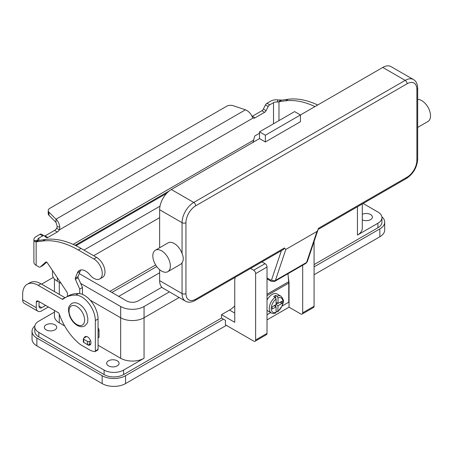 <?xml version="1.0" encoding="UTF-8"?>
<svg xmlns="http://www.w3.org/2000/svg" width="453" height="453" viewBox="0 0 453 453"><rect width="100%" height="100%" fill="white"/><g stroke="black" fill="none" stroke-linecap="round" stroke-linejoin="round"><path stroke-width="0.68" d="M281.392 250.662L271.602 279.807A1.376 0.793 60 0 1 270.673 280.05A2.758 1.591 120 0 0 271.245 281.313L267.021 278.872L271.245 281.313L274.688 281.381A4.134 2.384 -120 0 0 275.401 280.447L306.579 262.446A2.758 2.005 18.6 0 0 307.338 261.557L318.057 229.654L317.004 231.421L306.579 262.446A4.134 2.384 60 0 1 305.866 263.38L274.688 281.381M271.602 279.807A2.758 2.005 18.6 0 0 273.482 280.724A2.758 2.005 18.6 0 0 275.401 280.447L285.826 249.422L284.416 247.984L283.742 249.303L195.124 300.464A2.758 1.591 -120 0 0 195.696 299.207A13.777 7.956 -60 0 1 185.951 293.578L185.951 222.695A13.777 7.956 -60 0 1 195.696 205.821L407.134 83.748A2.758 1.591 -120 0 0 406.562 81.829A2.758 1.591 -120 0 0 405.186 80.374L193.748 202.446A2.758 1.591 60 0 1 195.124 203.901A2.758 1.591 60 0 1 195.696 205.821M407.134 83.748A13.777 7.956 -60 0 1 416.879 89.377L416.879 160.254A13.777 7.956 -60 0 1 407.134 177.134L318.414 228.357L318.057 229.654M407.134 177.134A2.758 1.591 60 0 1 406.562 178.391L318.125 229.456M416.879 89.377A2.758 1.591 0 0 0 417.683 88.25L417.683 159.133A2.758 1.591 0 0 1 416.879 160.254M417.683 127.418L427.949 121.495A12.401 7.157 -120 0 0 429.852 111.557A12.401 7.157 -120 0 0 421.749 100.628A12.401 7.157 -120 0 0 417.683 99.434M161.596 250.826A12.401 7.157 -120 0 0 155.396 250.209A12.401 7.157 -120 0 0 153.493 260.147A12.401 7.157 -120 0 0 161.596 271.075A12.401 7.157 -120 0 0 167.797 271.692A12.401 7.157 -120 0 0 169.694 261.755A12.401 7.157 -120 0 0 161.596 250.826M155.396 250.209L168.063 242.899A12.401 7.157 60 0 1 174.263 243.51A12.401 7.157 60 0 1 182.055 253.499C183.646 257.174 183.646 260.265 182.055 262.78A12.401 7.157 60 0 1 180.464 264.376L167.797 271.692M265.362 141.97L265.362 135.221L300.441 114.971L300.441 121.721L265.362 141.97L259.518 138.595L259.518 131.846L265.362 135.221M259.518 131.846L294.597 111.597L300.441 114.971L382.774 67.435L405.186 80.374A16.535 9.547 120 0 1 413.453 79.552C416.092 81.002 417.502 83.901 417.683 88.25M259.518 138.595L171.336 189.507A16.535 9.547 120 0 0 159.643 209.762L159.643 247.757M159.643 269.699L159.643 280.639A16.535 9.547 120 0 0 163.069 288.21L185.481 301.149A16.535 9.547 120 0 1 182.055 293.578A2.758 1.591 0 0 0 184.003 294.042A2.758 1.591 0 0 0 185.951 293.578M413.453 79.552L391.041 66.614A16.535 9.547 120 0 0 382.774 67.435M285.826 249.422L317.004 231.421M275.107 297.315A9.643 5.566 120 0 0 269.609 305.803A9.643 5.566 120 0 0 271.256 312.904C272.202 313.612 273.697 313.646 275.735 313L276.081 312.332L276.081 306.8L272.185 309.048L272.185 306.8L276.081 304.552L276.081 299.02L275.107 297.315L273.742 296.528A9.643 5.566 -60 0 1 274.716 295.888A9.643 5.566 -60 0 1 275.69 295.407L277.055 296.194L278.029 297.893L278.029 303.425L281.93 301.177L281.93 303.425L278.029 305.673L277.791 311.817L282.457 305.43C282.859 302.377 285.18 300.945 280.905 296.194L277.01 293.946A9.643 5.566 120 0 0 272.185 294.422A9.643 5.566 120 0 0 267.021 300.135M267.021 310.424A9.643 5.566 120 0 0 267.361 310.65L271.256 312.904M46.132 329.863A6.2 3.579 180 0 1 44.315 327.332A6.2 3.579 180 0 1 48.143 324.025A6.2 3.579 180 0 1 54.898 324.801A6.2 3.579 180 0 1 56.716 327.332A6.2 3.579 180 0 1 52.888 330.639A6.2 3.579 180 0 1 46.132 329.863M108.493 365.865A6.2 3.579 180 0 1 106.676 363.334A6.2 3.579 180 0 1 110.504 360.027A6.2 3.579 180 0 1 117.259 360.803A6.2 3.579 180 0 1 119.077 363.334A6.2 3.579 180 0 1 115.249 366.641A6.2 3.579 180 0 1 108.493 365.865M362.287 214.303A6.2 3.579 180 0 1 370.594 214.541A6.2 3.579 180 0 1 372.411 217.072A6.2 3.579 180 0 1 368.867 220.311A6.2 3.579 180 0 1 362.287 219.847M86.557 344.037A4.824 2.786 -120 0 0 89.954 345.01A4.824 2.786 -120 0 0 90.951 342.802A4.824 2.786 -120 0 0 88.85 337.949A4.824 2.786 -120 0 0 85.13 336.658A4.824 2.786 -120 0 0 84.264 337.864M282.253 305.939L288.748 302.185L288.748 283.063A14.468 8.352 -120 0 0 288.686 281.738L287.966 273.714M288.742 282.615L289.042 282.44L289.042 307.196L267.021 319.909M314.082 274.733L379.852 236.766A16.535 9.547 0 0 0 384.693 230.011L384.693 222.14A16.535 9.547 180 0 1 379.852 228.89L314.082 266.862M250.583 268.448L253.674 270.231A2.758 1.591 60 0 1 255.622 273.612L255.622 339.988A2.758 1.591 60 0 1 255.05 341.251A2.758 1.591 60 0 1 253.674 341.115L225.413 324.801L225.413 320.299L223.465 319.178L125.543 375.713A16.535 9.547 180 0 1 102.157 375.713L36.874 338.023A16.535 9.547 180 0 1 32.033 331.273L32.033 339.144A16.535 9.547 0 0 0 36.874 345.899L102.157 383.589A16.535 9.547 0 0 0 125.543 383.589L226.387 325.362M159.643 272.768L118.726 296.392M381.862 216.794A16.535 9.547 180 0 1 384.693 222.14M32.033 331.273A16.535 9.547 180 0 1 34.864 325.928M111.902 292.457L156.732 266.574M109.954 291.33L155.645 264.954M41.631 284.178A22.05 12.729 0 0 1 42.803 283.448L53.295 277.389M39.02 301.568L39.02 306.103A3.856 2.225 120 0 0 39.819 307.87A3.856 2.225 120 0 0 41.75 307.683L45.679 305.413M27.214 284.274A22.05 12.729 60 0 1 38.239 285.367L40.968 283.793A22.05 12.729 60 0 0 29.943 282.7L27.214 284.274A22.05 12.729 60 0 0 22.65 294.365L22.65 299.807A7.718 4.456 120 0 0 24.247 303.34L37.888 311.211A7.718 4.456 -60 0 0 41.75 310.832L48.403 306.987M38.239 285.367L62.208 299.207A1.376 0.793 -120 0 0 62.899 299.274A1.376 0.793 -120 0 0 62.956 299.235A55.119 31.823 60 0 1 65.238 297.678A55.119 31.823 60 0 1 75.719 295.096A19.292 11.138 60 0 1 95.34 320.582L95.34 350.962A1.376 0.793 60 0 1 95.051 351.59A1.376 0.793 60 0 1 94.671 351.641A41.336 23.867 60 0 1 90.628 350.492L80.345 344.552A41.336 23.867 60 0 1 59.19 313.844A1.376 0.793 -120 0 0 58.312 312.706L38.239 301.12A2.758 1.591 -120 0 0 36.863 300.985A2.758 1.591 -120 0 0 36.291 302.242L36.291 307.683A7.718 4.456 -60 0 0 37.888 311.211M65.238 297.678L67.967 296.103A55.119 31.823 60 0 1 78.448 293.521A19.292 11.138 60 0 1 98.063 319.008L98.063 349.382A1.376 0.793 60 0 1 97.78 350.016L95.051 351.59M40.968 283.793L64.938 297.632A1.376 0.793 -120 0 0 65.153 297.729M363.119 203.476L377.904 212.01A13.777 7.956 180 0 1 381.941 217.638A13.777 7.956 180 0 1 377.904 223.261L357.44 235.079L357.44 206.755M223.465 319.178L221.517 318.051L123.595 374.586A13.777 7.956 180 0 1 104.105 374.586L38.822 336.896A13.777 7.956 180 0 1 34.79 331.273L34.79 326.772A13.777 7.956 180 0 1 38.822 321.143L54.445 312.128M98.063 345.22L120.674 358.272A16.535 9.547 180 0 0 144.054 358.272L123.595 370.084A13.777 7.956 180 0 1 104.105 370.084L38.822 332.394A13.777 7.956 180 0 1 34.79 326.772M64.643 325.928L59.286 322.83A16.535 9.547 180 0 1 54.445 316.081L54.445 310.475M381.941 217.638L381.941 222.14A13.777 7.956 180 0 1 377.904 227.763L314.082 264.609M362.287 203.958L362.287 228.323A16.535 9.547 180 0 1 357.44 235.079M169.416 291.874L144.054 306.517A16.535 9.547 180 0 1 120.674 306.517L80.651 283.414M75.951 245.702L166.659 193.335M161.84 287.247L138.21 300.894A8.267 4.773 180 0 1 126.517 300.894L79.224 273.589M83.935 250.096L160.017 206.172M61.127 283.391L57.338 281.205A16.535 9.547 180 0 1 52.491 274.456L52.491 270.526M179.161 297.502L144.054 317.768A16.535 9.547 180 0 1 120.674 317.768L90.164 300.158M159.643 217.638L93.68 255.719M235.141 277.366L234.739 279.558L234.75 322.315L221.517 314.676L221.517 318.051M302.683 265.215L302.683 312.819A2.758 1.591 60 0 1 302.111 314.082A2.758 1.591 60 0 1 300.735 313.946L289.042 307.196M302.111 314.082L313.51 307.502A2.758 1.591 -120 0 0 314.082 306.239L314.082 241.489M234.75 305.99A22.05 12.729 120 0 1 229.507 310.062L221.517 314.676M255.05 341.251L266.449 334.671A2.758 1.591 -120 0 0 267.021 333.408L267.021 267.027A2.758 1.591 -120 0 0 265.073 263.652L261.981 261.868M288.216 276.483L289.042 282.44M277.791 311.817L276.081 311.222M275.69 306.573L275.69 304.773M276.081 304.099L277.644 303.199M275.69 297.881L275.69 295.407M276.081 306.8L274.133 305.673M278.029 303.425L276.081 302.298M281.93 303.425L279.977 302.298M278.029 305.673L276.081 304.552M267.021 314.733L270.724 312.593M44.547 236.121A2.758 1.591 120 0 0 45.079 235.9L54.609 230.401A4.134 2.384 120 0 0 56.631 228.295L57.271 226.676L55.996 222.361L55.996 219.212C58.035 221.024 59.315 223.652 59.841 227.095L59.36 229.869A4.134 2.384 -60 0 1 57.338 231.976L47.808 237.474A2.758 1.591 -60 0 1 46.433 237.61A2.758 1.591 -60 0 1 46.319 237.536L44.213 235.854A2.758 1.591 120 0 0 44.1 235.775A2.758 1.591 120 0 0 42.724 235.911L38.89 238.125A3.856 2.225 0 0 0 37.758 239.699A3.856 2.225 0 0 0 37.854 240.192L38.46 240.481L45.402 239.45A96.455 55.691 60 0 1 81.036 248.42L96.625 257.417A11.852 6.84 60 0 1 100.679 260.973A11.852 6.84 60 0 1 102.548 277.361L99.819 278.935A11.852 6.84 -120 0 0 97.95 262.547A11.852 6.84 -120 0 0 93.896 258.997L78.307 249.994A96.455 55.691 -120 0 0 42.673 241.024L36.161 241.874L35.3 241.76L34.094 240.685A7.718 4.456 180 0 1 33.901 239.699A7.718 4.456 180 0 1 36.161 236.551L39.994 234.337A2.758 1.591 -60 0 1 41.37 234.201A2.758 1.591 -60 0 1 41.489 234.28M317.7 105.005A96.455 55.691 -120 0 0 288.21 99.264L281.698 100.113L278.459 101.919L277.1 102.067L277.955 99.898A7.718 4.456 180 0 0 270.786 101.093L266.953 103.301A2.758 1.591 120 0 0 265.464 104.966L263.363 109.077A2.758 1.591 -60 0 1 261.868 110.742L252.338 116.24A4.134 2.384 -60 0 1 252.021 116.404M252.91 142.65L254.597 136.506A0.691 0.396 120 0 1 255.067 135.815L259.518 133.25M278.974 120.617L278.974 101.687L285.486 100.838A96.455 55.691 60 0 1 314.971 106.58M252.338 116.24L255.067 117.814A4.134 2.384 120 0 1 253.046 118.046L251.925 116.195C250.543 113.261 248.403 111.127 245.498 109.802L233.306 105.742A5.51 3.182 180 0 0 226.653 106.245L49.83 208.329A5.51 3.182 0 0 0 48.216 210.583A5.51 3.182 0 0 0 48.958 212.174L55.996 219.212L245.498 109.802M277.955 99.898L281.698 100.113M277.1 102.067A3.856 2.225 0 0 0 273.516 102.667L269.682 104.875A2.758 1.591 -60 0 0 268.193 106.546L266.087 110.651A2.758 1.591 120 0 1 264.597 112.316L255.067 117.814M55.996 222.361L48.958 215.322A5.51 3.182 180 0 1 48.216 213.731L48.216 210.583M253.046 118.046L59.36 229.869L56.631 228.295M38.528 240.452L36.161 241.874L36.161 265.35L38.822 266.891A2.758 1.591 -120 0 0 40.204 267.027A2.758 1.591 -120 0 0 40.351 266.919L45.855 262.061A1.376 0.793 60 0 1 45.929 262.01A1.376 0.793 60 0 1 47.225 262.666L66.931 292.049A1.376 0.793 60 0 1 67.299 293.046L67.537 296.347M33.901 239.699L33.901 262.202A7.718 4.456 0 0 0 36.161 265.35M79.745 293.635L79.745 289.082L75.402 279.337A1.376 0.793 60 0 1 75.289 278.238L77.367 272.944A12.401 7.157 60 0 1 79.394 270.464A12.401 7.157 60 0 1 89.841 274.795A11.852 6.84 -120 0 0 99.819 278.935M80.911 269.937A12.401 7.157 -120 0 0 80.096 271.37L78.018 276.664A1.376 0.793 -120 0 0 78.131 277.763L82.474 287.502L82.474 294.416M98.063 327.887A2.758 1.591 60 0 1 99.043 330.396L99.043 337.123A0.549 0.317 60 0 1 98.924 337.372L98.063 337.87M46.716 262.14L43.08 265.345A2.758 1.591 60 0 1 42.933 265.452A2.758 1.591 60 0 1 42.763 265.526M79.745 289.082L82.474 287.502M86.608 336.505L83.765 338.148A1.376 0.793 0 0 0 83.363 338.708A1.376 0.793 0 0 0 83.765 339.274L87.469 341.409A1.376 0.793 0 0 0 89.417 341.409L90.56 340.752M90.838 343.742L89.417 344.563A1.376 0.793 180 0 1 87.469 344.563L83.765 342.423A1.376 0.793 180 0 1 83.363 341.862L83.363 338.708M270.673 280.05L267.021 277.944M284.416 247.984L195.696 299.207M159.643 209.762L182.055 222.695A2.758 1.591 0 0 0 184.003 223.165A2.758 1.591 0 0 0 185.951 222.695M171.336 189.507L193.748 202.446A16.535 9.547 120 0 0 182.055 222.695L182.055 253.499M159.643 280.639L182.055 293.578L182.055 262.78M283.742 249.303L195.124 300.464C191.268 302.479 188.052 302.712 185.481 301.149M417.683 159.133C417.083 167.344 413.374 173.765 406.562 178.397A2.758 1.591 60 0 1 406.562 178.397A2.758 1.591 60 0 1 405.186 178.256M76.823 324.518A11.025 6.365 -120 0 0 84.62 320.022A11.025 6.365 -120 0 0 76.823 306.517A11.025 6.365 -120 0 0 69.032 311.018A11.025 6.365 -120 0 0 76.823 324.518M379.852 228.89L379.852 236.766M125.543 383.589L125.543 375.713M102.157 383.589L102.157 375.713M36.874 345.899L36.874 338.023M39.02 306.103L41.75 307.683M36.291 302.242L38.239 301.12M95.34 320.582L98.063 319.008M95.34 350.962L98.063 349.382M75.719 295.096L78.448 293.521M62.208 299.207L64.938 297.632M22.65 299.807L36.291 307.683M38.822 336.896L38.822 332.394M377.904 227.763L377.904 223.261M123.595 374.586L123.595 370.084M104.105 374.586L104.105 370.084M144.054 358.272L144.054 306.517M120.674 358.272L120.674 306.517M59.286 322.83L59.286 314.133M59.286 294.365L59.286 282.327M57.338 281.205L57.338 277.746M314.082 306.239L302.683 312.819M229.507 310.062L234.75 313.091M265.073 263.652L253.674 270.231M267.021 267.027L255.622 273.612M267.021 333.408L255.622 339.988M280.905 296.194A9.643 5.566 120 0 0 277.055 296.194M278.029 311.205A8.267 4.773 120 0 0 282.904 301.738A8.267 4.773 120 0 0 278.029 297.893M276.081 299.02A8.267 4.773 120 0 0 271.211 308.487A8.267 4.773 120 0 0 276.081 312.332M288.748 283.063L267.021 295.605M288.686 281.738L267.021 294.252M93.896 258.997L96.625 257.417M278.459 101.919L280.679 100.096M273.516 123.765L273.516 102.667M266.953 103.301L269.682 104.875M265.464 104.966L268.193 106.546M263.363 109.077L266.087 110.651M261.868 110.742L264.597 112.316M288.21 99.264L285.486 100.838M73.114 244.377L253.878 140.017M169.167 190.996L75.113 245.299M38.89 238.125L38.89 240.294M57.271 226.676L59.841 227.095M48.958 215.322L48.958 212.174M38.46 240.481L35.3 241.76M37.854 240.192L34.094 240.685M42.673 241.024L45.402 239.45M77.367 272.944L80.096 271.37M75.289 278.238L78.018 276.664M75.402 279.337L78.131 277.763M98.063 330.962L99.043 330.396M98.063 337.683L99.043 337.123M40.351 266.919L43.08 265.345M78.307 249.994L81.036 248.42M83.765 339.274L83.765 342.423M87.469 341.409L87.469 344.563M89.417 341.409L89.417 344.563M39.994 234.337L42.724 235.911M45.079 235.9L47.808 237.474M54.609 230.401L57.338 231.976M307.338 261.557L305.866 263.38M71.71 303.516C73.862 302.327 76.342 302.508 79.156 304.059C82.599 306.188 85.158 309.405 86.846 313.708L87.905 318.776C87.321 321.364 89.088 321.823 84.666 325.95C82.52 327.14 80.039 326.958 77.225 325.401C73.782 323.272 71.217 320.061 69.535 315.752L68.471 310.684C69.054 308.097 67.287 307.644 71.71 303.516M54.445 291.573L54.445 278.952M42.933 265.452L40.204 267.027M44.1 235.775L41.37 234.201"/></g></svg>
